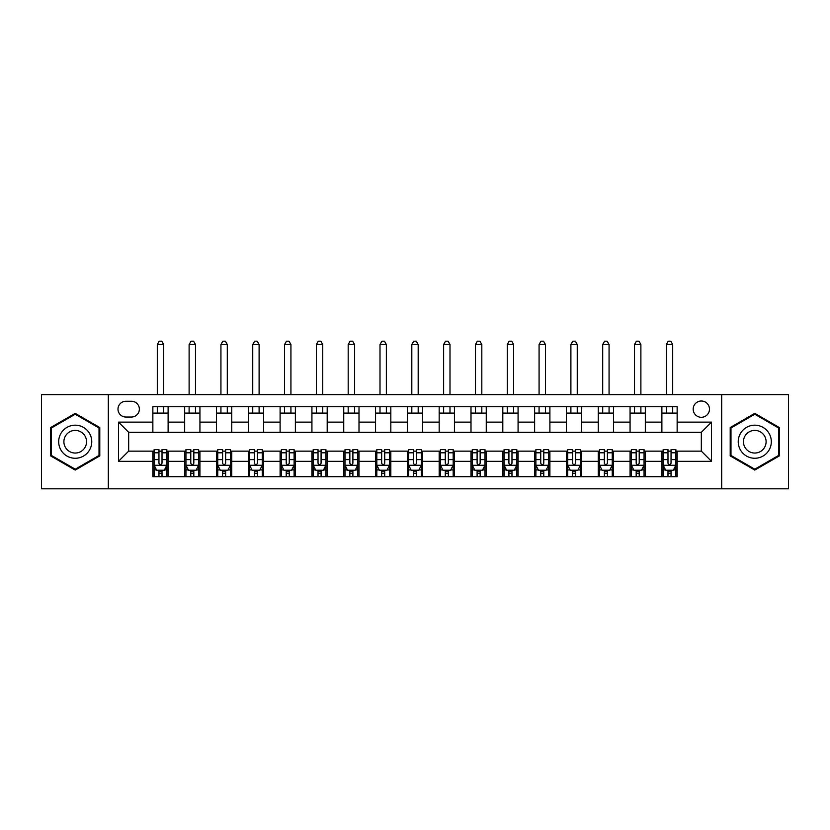 <?xml version="1.0" encoding="UTF-8"?>
<svg xmlns="http://www.w3.org/2000/svg" width="830" height="830" viewBox="0 0 830 830"><rect width="100%" height="100%" fill="white"/><g stroke="black" fill="none" stroke-linecap="round" stroke-linejoin="round"><path stroke-width="1.25" d="M701.329 401.004A8.144 8.144 0 0 0 693.185 409.149A8.144 8.144 0 0 0 701.329 417.293A8.144 8.144 0 0 0 709.474 409.149A8.144 8.144 0 0 0 701.329 401.004M721.685 488.808L788.5 488.808L788.5 394.634L721.685 394.634L721.685 488.808L108.315 488.808L108.315 394.634L41.5 394.634L41.5 488.808L108.315 488.808M125.87 417.034L131.472 417.034A7.885 7.885 0 0 0 139.357 409.149A7.885 7.885 0 0 0 131.472 401.253L125.87 401.253A7.885 7.885 0 0 0 117.985 409.149A7.885 7.885 0 0 0 125.87 417.034M721.685 394.634L108.315 394.634M152.855 461.324L118.493 461.324L118.493 422.128L152.855 422.128L152.855 432.306L128.671 432.306L128.671 451.136L152.855 451.136L152.855 476.721L677.145 476.721L677.145 451.136L701.329 451.136L701.329 432.306L677.145 432.306L677.145 422.128L711.507 422.128L711.507 461.324L677.145 461.324M677.145 422.128L677.145 406.731L152.855 406.731L152.855 422.128M661.884 406.731L661.884 432.306L677.145 432.306M661.884 432.306L152.855 432.306M152.855 451.136L154.121 451.136M158.955 451.136L162.016 451.136M166.851 451.136L168.117 451.136L168.117 476.721M185.941 451.136L168.117 451.136M190.776 451.136L193.826 451.136M198.661 451.136L199.937 451.136L199.937 476.721M217.751 451.136L199.937 451.136M222.585 451.136L225.646 451.136M230.481 451.136L231.746 451.136L231.746 476.721M249.571 451.136L231.746 451.136M254.405 451.136L257.456 451.136M262.29 451.136L263.567 451.136L263.567 476.721M281.38 451.136L263.567 451.136M286.215 451.136L289.265 451.136M294.111 451.136L295.376 451.136L295.376 476.721M313.19 451.136L295.376 451.136M318.025 451.136L321.086 451.136M325.92 451.136L327.196 451.136L327.196 476.721M345.01 451.136L327.196 451.136M349.845 451.136L352.895 451.136M357.73 451.136L359.006 451.136L359.006 476.721M376.82 451.136L359.006 451.136M381.655 451.136L384.715 451.136M389.55 451.136L390.826 451.136L390.826 476.721M408.64 451.136L390.826 451.136M413.475 451.136L416.525 451.136M421.36 451.136L422.636 451.136L422.636 476.721M440.45 451.136L422.636 451.136M445.285 451.136L448.345 451.136M453.18 451.136L454.446 451.136L454.446 476.721M472.27 451.136L454.446 451.136M477.105 451.136L480.155 451.136M484.99 451.136L486.266 451.136L486.266 476.721M504.08 451.136L486.266 451.136M508.915 451.136L511.975 451.136M516.81 451.136L518.076 451.136L518.076 476.721M535.889 451.136L518.076 451.136M540.735 451.136L543.785 451.136M548.62 451.136L549.896 451.136L549.896 476.721M567.71 451.136L549.896 451.136M572.544 451.136L575.595 451.136M580.429 451.136L581.706 451.136L581.706 476.721M599.519 451.136L581.706 451.136M604.354 451.136L607.415 451.136M612.25 451.136L613.526 451.136L613.526 476.721M631.34 451.136L613.526 451.136M636.174 451.136L639.225 451.136M644.059 451.136L645.335 451.136L645.335 476.721M663.149 451.136L645.335 451.136M667.984 451.136L671.045 451.136M675.879 451.136L677.145 451.136M168.117 406.731L168.117 432.306M152.855 413.091L168.117 413.091M152.855 470.361L154.121 470.361M158.955 470.361L162.016 470.361M166.851 470.361L168.117 470.361M184.665 451.136L184.665 476.721M184.665 406.731L184.665 432.306M199.937 406.731L199.937 432.306M184.665 413.091L199.937 413.091M184.665 470.361L185.941 470.361M190.776 470.361L193.826 470.361M198.661 470.361L199.937 470.361M216.474 451.136L216.474 476.721M216.474 470.361L217.751 470.361M222.585 470.361L225.646 470.361M230.481 470.361L231.746 470.361M216.474 406.731L216.474 432.306M231.746 406.731L231.746 432.306M216.474 413.091L231.746 413.091M248.295 451.136L248.295 476.721M248.295 470.361L249.571 470.361M254.405 470.361L257.456 470.361M262.29 470.361L263.567 470.361M248.295 406.731L248.295 432.306M263.567 406.731L263.567 432.306M248.295 413.091L263.567 413.091M280.104 451.136L280.104 476.721M280.104 470.361L281.38 470.361M286.215 470.361L289.265 470.361M294.111 470.361L295.376 470.361M280.104 406.731L280.104 432.306M295.376 406.731L295.376 432.306M280.104 413.091L295.376 413.091M311.924 451.136L311.924 476.721M311.924 470.361L313.19 470.361M318.025 470.361L321.086 470.361M325.92 470.361L327.196 470.361M311.924 406.731L311.924 432.306M327.196 406.731L327.196 432.306M311.924 413.091L327.196 413.091M343.734 451.136L343.734 476.721M343.734 470.361L345.01 470.361M349.845 470.361L352.895 470.361M357.73 470.361L359.006 470.361M343.734 406.731L343.734 432.306M359.006 406.731L359.006 432.306M343.734 413.091L359.006 413.091M375.554 451.136L375.554 476.721M375.554 470.361L376.82 470.361M381.655 470.361L384.715 470.361M389.55 470.361L390.826 470.361M375.554 406.731L375.554 432.306M390.826 406.731L390.826 432.306M375.554 413.091L390.826 413.091M407.364 451.136L407.364 476.721M407.364 470.361L408.64 470.361M413.475 470.361L416.525 470.361M421.36 470.361L422.636 470.361M407.364 406.731L407.364 432.306M422.636 406.731L422.636 432.306M407.364 413.091L422.636 413.091M439.174 451.136L439.174 476.721M439.174 470.361L440.45 470.361M445.285 470.361L448.345 470.361M453.18 470.361L454.446 470.361M439.174 406.731L439.174 432.306M454.446 406.731L454.446 432.306M439.174 413.091L454.446 413.091M470.994 451.136L470.994 476.721M470.994 470.361L472.27 470.361M477.105 470.361L480.155 470.361M484.99 470.361L486.266 470.361M470.994 406.731L470.994 432.306M486.266 406.731L486.266 432.306M470.994 413.091L486.266 413.091M502.804 451.136L502.804 476.721M502.804 470.361L504.08 470.361M508.915 470.361L511.975 470.361M516.81 470.361L518.076 470.361M502.804 406.731L502.804 432.306M518.076 406.731L518.076 432.306M502.804 413.091L518.076 413.091M534.624 451.136L534.624 476.721M534.624 470.361L535.889 470.361M540.735 470.361L543.785 470.361M548.62 470.361L549.896 470.361M534.624 406.731L534.624 432.306M549.896 406.731L549.896 432.306M534.624 413.091L549.896 413.091M566.434 451.136L566.434 476.721M566.434 470.361L567.71 470.361M572.544 470.361L575.595 470.361M580.429 470.361L581.706 470.361M566.434 406.731L566.434 432.306M581.706 406.731L581.706 432.306M566.434 413.091L581.706 413.091M598.254 451.136L598.254 476.721M598.254 470.361L599.519 470.361M604.354 470.361L607.415 470.361M612.25 470.361L613.526 470.361M598.254 406.731L598.254 432.306M613.526 406.731L613.526 432.306M598.254 413.091L613.526 413.091M630.063 451.136L630.063 476.721M630.063 470.361L631.34 470.361M636.174 470.361L639.225 470.361M644.059 470.361L645.335 470.361M630.063 406.731L630.063 432.306M645.335 406.731L645.335 432.306M630.063 413.091L645.335 413.091M661.884 451.136L661.884 476.721M661.884 470.361L663.149 470.361M667.984 470.361L671.045 470.361M675.879 470.361L677.145 470.361M661.884 413.091L677.145 413.091M128.671 432.306L118.493 422.128M128.671 451.136L118.493 461.324M711.507 422.128L701.329 432.306M711.507 461.324L701.329 451.136M75.219 470.081L99.787 455.909L99.787 427.543L75.219 413.361L50.661 427.543L50.661 455.909L75.219 470.081M779.339 427.543L754.781 413.361L730.213 427.543L730.213 455.909L754.781 470.081L779.339 455.909L779.339 427.543M158.955 473.411L162.016 473.411M154.121 452.807L158.955 452.807L158.955 449.611L154.121 449.611L154.121 465.142L156.673 470.226L164.299 470.226L166.851 465.142L166.851 449.611L162.016 449.611L162.016 452.807L166.851 452.807M166.851 465.142L166.851 476.721M154.121 465.142L154.121 476.721M162.016 470.226L162.016 476.721M158.955 476.721L158.955 470.226M158.955 452.807L158.955 463.233C159.972 465.194 160.989 465.194 162.016 463.233L162.016 452.807M163.666 413.091L163.666 406.731M163.666 394.634L163.666 344.502L157.306 344.502L157.306 394.634M157.306 413.091L157.306 406.731M157.306 344.502L159.215 341.192L161.757 341.192L163.666 344.502M190.776 473.411L193.826 473.411M185.941 452.807L190.776 452.807L190.776 449.611L185.941 449.611L185.941 465.142L188.483 470.226L196.119 470.226L198.661 465.142L198.661 449.611L193.826 449.611L193.826 452.807L198.661 452.807M198.661 465.142L198.661 476.721M185.941 465.142L185.941 476.721M193.826 470.226L193.826 476.721M190.776 476.721L190.776 470.226M190.776 452.807L190.776 463.233C191.792 465.194 192.809 465.194 193.826 463.233L193.826 452.807M195.486 413.091L195.486 406.731M195.486 394.634L195.486 344.502L189.116 344.502L189.116 394.634M189.116 413.091L189.116 406.731M189.116 344.502L191.025 341.192L193.577 341.192L195.486 344.502M222.585 473.411L225.646 473.411M217.751 452.807L222.585 452.807L222.585 449.611L217.751 449.611L217.751 465.142L220.292 470.226L227.928 470.226L230.481 465.142L230.481 449.611L225.646 449.611L225.646 452.807L230.481 452.807M230.481 465.142L230.481 476.721M217.751 465.142L217.751 476.721M225.646 470.226L225.646 476.721M222.585 476.721L222.585 470.226M222.585 452.807L222.585 463.233C223.602 465.194 224.619 465.194 225.646 463.233L225.646 452.807M227.296 413.091L227.296 406.731M227.296 394.634L227.296 344.502L220.936 344.502L220.936 394.634M220.936 413.091L220.936 406.731M220.936 344.502L222.845 341.192L225.387 341.192L227.296 344.502M254.405 473.411L257.456 473.411M249.571 452.807L254.405 452.807L254.405 449.611L249.571 449.611L249.571 465.142L252.113 470.226L259.749 470.226L262.29 465.142L262.29 449.611L257.456 449.611L257.456 452.807L262.29 452.807M262.29 465.142L262.29 476.721M249.571 465.142L249.571 476.721M257.456 470.226L257.456 476.721M254.405 476.721L254.405 470.226M254.405 452.807L254.405 463.233C255.422 465.194 256.439 465.194 257.456 463.233L257.456 452.807M259.105 413.091L259.105 406.731M259.105 394.634L259.105 344.502L252.745 344.502L252.745 394.634M252.745 413.091L252.745 406.731M252.745 344.502L254.654 341.192L257.196 341.192L259.105 344.502M286.215 473.411L289.265 473.411M281.38 452.807L286.215 452.807L286.215 449.611L281.38 449.611L281.38 465.142L283.922 470.226L291.558 470.226L294.111 465.142L294.111 449.611L289.265 449.611L289.265 452.807L294.111 452.807M294.111 465.142L294.111 476.721M281.38 465.142L281.38 476.721M289.265 470.226L289.265 476.721M286.215 476.721L286.215 470.226M286.215 452.807L286.215 463.233C287.232 465.194 288.249 465.194 289.265 463.233L289.265 452.807M290.925 413.091L290.925 406.731M290.925 394.634L290.925 344.502L284.565 344.502L284.565 394.634M284.565 413.091L284.565 406.731M284.565 344.502L286.475 341.192L289.016 341.192L290.925 344.502M89.547 433.457A16.548 16.548 0 0 0 66.95 427.398A16.548 16.548 0 0 0 60.901 449.995A16.548 16.548 0 0 0 83.498 456.054A16.548 16.548 0 0 0 89.547 433.457M85.034 436.061A11.33 11.33 0 0 0 69.564 431.911A11.33 11.33 0 0 0 65.414 447.391A11.33 11.33 0 0 0 80.883 451.53A11.33 11.33 0 0 0 85.034 436.061M75.219 469.199L51.429 455.463L51.429 427.99L75.219 414.243L99.019 427.99L99.019 455.463L75.219 469.199M754.781 458.264A16.548 16.548 0 0 0 771.319 441.726A16.548 16.548 0 0 0 754.781 425.178A16.548 16.548 0 0 0 738.233 441.726A16.548 16.548 0 0 0 754.781 458.264M754.781 453.045A11.33 11.33 0 0 0 766.1 441.726A11.33 11.33 0 0 0 754.781 430.397A11.33 11.33 0 0 0 743.452 441.726A11.33 11.33 0 0 0 754.781 453.045M730.981 427.99L754.781 414.243L778.571 427.99L778.571 455.463L754.781 469.199L730.981 455.463L730.981 427.99M318.025 473.411L321.086 473.411M313.19 452.807L318.025 452.807L318.025 449.611L313.19 449.611L313.19 465.142L315.742 470.226L323.378 470.226L325.92 465.142L325.92 449.611L321.086 449.611L321.086 452.807L325.92 452.807M325.92 465.142L325.92 476.721M313.19 465.142L313.19 476.721M321.086 470.226L321.086 476.721M318.025 476.721L318.025 470.226M318.025 452.807L318.025 463.233C319.042 465.194 320.069 465.194 321.086 463.233L321.086 452.807M322.735 413.091L322.735 406.731M322.735 394.634L322.735 344.502L316.375 344.502L316.375 394.634M316.375 413.091L316.375 406.731M316.375 344.502L318.284 341.192L320.826 341.192L322.735 344.502M349.845 473.411L352.895 473.411M345.01 452.807L349.845 452.807L349.845 449.611L345.01 449.611L345.01 465.142L347.552 470.226L355.188 470.226L357.73 465.142L357.73 449.611L352.895 449.611L352.895 452.807L357.73 452.807M357.73 465.142L357.73 476.721M345.01 465.142L345.01 476.721M352.895 470.226L352.895 476.721M349.845 476.721L349.845 470.226M349.845 452.807L349.845 463.233C350.862 465.194 351.879 465.194 352.895 463.233L352.895 452.807M354.555 413.091L354.555 406.731M354.555 394.634L354.555 344.502L348.185 344.502L348.185 394.634M348.185 413.091L348.185 406.731M348.185 344.502L350.094 341.192L352.646 341.192L354.555 344.502M381.655 473.411L384.715 473.411M376.82 452.807L381.655 452.807L381.655 449.611L376.82 449.611L376.82 465.142L379.372 470.226L387.008 470.226L389.55 465.142L389.55 449.611L384.715 449.611L384.715 452.807L389.55 452.807M389.55 465.142L389.55 476.721M376.82 465.142L376.82 476.721M384.715 470.226L384.715 476.721M381.655 476.721L381.655 470.226M381.655 452.807L381.655 463.233C382.671 465.194 383.688 465.194 384.715 463.233L384.715 452.807M386.365 413.091L386.365 406.731M386.365 394.634L386.365 344.502L380.005 344.502L380.005 394.634M380.005 413.091L380.005 406.731M380.005 344.502L381.914 341.192L384.456 341.192L386.365 344.502M413.475 473.411L416.525 473.411M408.64 452.807L413.475 452.807L413.475 449.611L408.64 449.611L408.64 465.142L411.182 470.226L418.818 470.226L421.36 465.142L421.36 449.611L416.525 449.611L416.525 452.807L421.36 452.807M421.36 465.142L421.36 476.721M408.64 465.142L408.64 476.721M416.525 470.226L416.525 476.721M413.475 476.721L413.475 470.226M413.475 452.807L413.475 463.233C414.492 465.194 415.508 465.194 416.525 463.233L416.525 452.807M418.185 413.091L418.185 406.731M418.185 394.634L418.185 344.502L411.815 344.502L411.815 394.634M411.815 413.091L411.815 406.731M411.815 344.502L413.724 341.192L416.276 341.192L418.185 344.502M445.285 473.411L448.345 473.411M440.45 452.807L445.285 452.807L445.285 449.611L440.45 449.611L440.45 465.142L442.992 470.226L450.628 470.226L453.18 465.142L453.18 449.611L448.345 449.611L448.345 452.807L453.18 452.807M453.18 465.142L453.18 476.721M440.45 465.142L440.45 476.721M448.345 470.226L448.345 476.721M445.285 476.721L445.285 470.226M445.285 452.807L445.285 463.233C446.301 465.194 447.318 465.194 448.345 463.233L448.345 452.807M449.995 413.091L449.995 406.731M449.995 394.634L449.995 344.502L443.635 344.502L443.635 394.634M443.635 413.091L443.635 406.731M443.635 344.502L445.544 341.192L448.086 341.192L449.995 344.502M477.105 473.411L480.155 473.411M472.27 452.807L477.105 452.807L477.105 449.611L472.27 449.611L472.27 465.142L474.812 470.226L482.448 470.226L484.99 465.142L484.99 449.611L480.155 449.611L480.155 452.807L484.99 452.807M484.99 465.142L484.99 476.721M472.27 465.142L472.27 476.721M480.155 470.226L480.155 476.721M477.105 476.721L477.105 470.226M477.105 452.807L477.105 463.233C478.122 465.194 479.138 465.194 480.155 463.233L480.155 452.807M481.815 413.091L481.815 406.731M481.815 394.634L481.815 344.502L475.445 344.502L475.445 394.634M475.445 413.091L475.445 406.731M475.445 344.502L477.354 341.192L479.906 341.192L481.815 344.502M508.915 473.411L511.975 473.411M504.08 452.807L508.915 452.807L508.915 449.611L504.08 449.611L504.08 465.142L506.622 470.226L514.258 470.226L516.81 465.142L516.81 449.611L511.975 449.611L511.975 452.807L516.81 452.807M516.81 465.142L516.81 476.721M504.08 465.142L504.08 476.721M511.975 470.226L511.975 476.721M508.915 476.721L508.915 470.226M508.915 452.807L508.915 463.233C509.931 465.194 510.948 465.194 511.975 463.233L511.975 452.807M513.625 413.091L513.625 406.731M513.625 394.634L513.625 344.502L507.265 344.502L507.265 394.634M507.265 413.091L507.265 406.731M507.265 344.502L509.174 341.192L511.716 341.192L513.625 344.502M540.735 473.411L543.785 473.411M535.889 452.807L540.735 452.807L540.735 449.611L535.889 449.611L535.889 465.142L538.442 470.226L546.078 470.226L548.62 465.142L548.62 449.611L543.785 449.611L543.785 452.807L548.62 452.807M548.62 465.142L548.62 476.721M535.889 465.142L535.889 476.721M543.785 470.226L543.785 476.721M540.735 476.721L540.735 470.226M540.735 452.807L540.735 463.233C541.751 465.194 542.768 465.194 543.785 463.233L543.785 452.807M545.435 413.091L545.435 406.731M545.435 394.634L545.435 344.502L539.075 344.502L539.075 394.634M539.075 413.091L539.075 406.731M539.075 344.502L540.984 341.192L543.526 341.192L545.435 344.502M572.544 473.411L575.595 473.411M567.71 452.807L572.544 452.807L572.544 449.611L567.71 449.611L567.71 465.142L570.252 470.226L577.888 470.226L580.429 465.142L580.429 449.611L575.595 449.611L575.595 452.807L580.429 452.807M580.429 465.142L580.429 476.721M567.71 465.142L567.71 476.721M575.595 470.226L575.595 476.721M572.544 476.721L572.544 470.226M572.544 452.807L572.544 463.233C573.561 465.194 574.578 465.194 575.595 463.233L575.595 452.807M577.255 413.091L577.255 406.731M577.255 394.634L577.255 344.502L570.895 344.502L570.895 394.634M570.895 413.091L570.895 406.731M570.895 344.502L572.804 341.192L575.346 341.192L577.255 344.502M604.354 473.411L607.415 473.411M599.519 452.807L604.354 452.807L604.354 449.611L599.519 449.611L599.519 465.142L602.072 470.226L609.708 470.226L612.25 465.142L612.25 449.611L607.415 449.611L607.415 452.807L612.25 452.807M612.25 465.142L612.25 476.721M599.519 465.142L599.519 476.721M607.415 470.226L607.415 476.721M604.354 476.721L604.354 470.226M604.354 452.807L604.354 463.233C605.371 465.194 606.398 465.194 607.415 463.233L607.415 452.807M609.064 413.091L609.064 406.731M609.064 394.634L609.064 344.502L602.705 344.502L602.705 394.634M602.705 413.091L602.705 406.731M602.705 344.502L604.614 341.192L607.155 341.192L609.064 344.502M636.174 473.411L639.225 473.411M631.34 452.807L636.174 452.807L636.174 449.611L631.34 449.611L631.34 465.142L633.881 470.226L641.517 470.226L644.059 465.142L644.059 449.611L639.225 449.611L639.225 452.807L644.059 452.807M644.059 465.142L644.059 476.721M631.34 465.142L631.34 476.721M639.225 470.226L639.225 476.721M636.174 476.721L636.174 470.226M636.174 452.807L636.174 463.233C637.191 465.194 638.208 465.194 639.225 463.233L639.225 452.807M640.885 413.091L640.885 406.731M640.885 394.634L640.885 344.502L634.514 344.502L634.514 394.634M634.514 413.091L634.514 406.731M634.514 344.502L636.423 341.192L638.976 341.192L640.885 344.502M667.984 473.411L671.045 473.411M663.149 452.807L667.984 452.807L667.984 449.611L663.149 449.611L663.149 465.142L665.702 470.226L673.327 470.226L675.879 465.142L675.879 449.611L671.045 449.611L671.045 452.807L675.879 452.807M675.879 465.142L675.879 476.721M663.149 465.142L663.149 476.721M671.045 470.226L671.045 476.721M667.984 476.721L667.984 470.226M667.984 452.807L667.984 463.233C669.001 465.194 670.018 465.194 671.045 463.233L671.045 452.807M672.694 413.091L672.694 406.731M672.694 394.634L672.694 344.502L666.334 344.502L666.334 394.634M666.334 413.091L666.334 406.731M666.334 344.502L668.243 341.192L670.785 341.192L672.694 344.502M184.665 461.324L168.117 461.324M184.665 422.128L168.117 422.128M216.474 422.128L199.937 422.128M216.474 461.324L199.937 461.324M248.295 422.128L231.746 422.128M248.295 461.324L231.746 461.324M280.104 422.128L263.567 422.128M280.104 461.324L263.567 461.324M311.924 422.128L295.376 422.128M311.924 461.324L295.376 461.324M343.734 422.128L327.196 422.128M343.734 461.324L327.196 461.324M375.554 422.128L359.006 422.128M375.554 461.324L359.006 461.324M407.364 422.128L390.826 422.128M407.364 461.324L390.826 461.324M439.174 422.128L422.636 422.128M439.174 461.324L422.636 461.324M470.994 422.128L454.446 422.128M470.994 461.324L454.446 461.324M502.804 422.128L486.266 422.128M502.804 461.324L486.266 461.324M534.624 422.128L518.076 422.128M534.624 461.324L518.076 461.324M566.434 422.128L549.896 422.128M566.434 461.324L549.896 461.324M598.254 422.128L581.706 422.128M598.254 461.324L581.706 461.324M630.063 422.128L613.526 422.128M630.063 461.324L613.526 461.324M661.884 422.128L645.335 422.128M661.884 461.324L645.335 461.324M154.183 465.267L166.788 465.267M166.851 469.925L164.454 469.925M156.517 469.925L154.121 469.925M162.016 459.623L166.851 459.623M154.121 459.623L158.955 459.623M158.955 471.793L162.016 471.793M186.003 465.267L198.598 465.267M198.661 469.925L196.274 469.925M188.327 469.925L185.941 469.925M193.826 459.623L198.661 459.623M185.941 459.623L190.776 459.623M190.776 471.793L193.826 471.793M217.813 465.267L230.418 465.267M230.481 469.925L228.084 469.925M220.147 469.925L217.751 469.925M225.646 459.623L230.481 459.623M217.751 459.623L222.585 459.623M222.585 471.793L225.646 471.793M249.633 465.267L262.228 465.267M262.29 469.925L259.894 469.925M251.957 469.925L249.571 469.925M257.456 459.623L262.29 459.623M249.571 459.623L254.405 459.623M254.405 471.793L257.456 471.793M281.443 465.267L294.038 465.267M294.111 469.925L291.714 469.925M283.777 469.925L281.38 469.925M289.265 459.623L294.111 459.623M281.38 459.623L286.215 459.623M286.215 471.793L289.265 471.793M313.263 465.267L325.858 465.267M325.92 469.925L323.524 469.925M315.587 469.925L313.19 469.925M321.086 459.623L325.92 459.623M313.19 459.623L318.025 459.623M318.025 471.793L321.086 471.793M345.073 465.267L357.668 465.267M357.73 469.925L355.344 469.925M347.397 469.925L345.01 469.925M352.895 459.623L357.73 459.623M345.01 459.623L349.845 459.623M349.845 471.793L352.895 471.793M376.882 465.267L389.488 465.267M389.55 469.925L387.154 469.925M379.217 469.925L376.82 469.925M384.715 459.623L389.55 459.623M376.82 459.623L381.655 459.623M381.655 471.793L384.715 471.793M408.702 465.267L421.298 465.267M421.36 469.925L418.974 469.925M411.026 469.925L408.64 469.925M416.525 459.623L421.36 459.623M408.64 459.623L413.475 459.623M413.475 471.793L416.525 471.793M440.512 465.267L453.118 465.267M453.18 469.925L450.783 469.925M442.846 469.925L440.45 469.925M448.345 459.623L453.18 459.623M440.45 459.623L445.285 459.623M445.285 471.793L448.345 471.793M472.332 465.267L484.928 465.267M484.99 469.925L482.604 469.925M474.656 469.925L472.27 469.925M480.155 459.623L484.99 459.623M472.27 459.623L477.105 459.623M477.105 471.793L480.155 471.793M504.142 465.267L516.737 465.267M516.81 469.925L514.413 469.925M506.476 469.925L504.08 469.925M511.975 459.623L516.81 459.623M504.08 459.623L508.915 459.623M508.915 471.793L511.975 471.793M535.962 465.267L548.557 465.267M548.62 469.925L546.223 469.925M538.286 469.925L535.889 469.925M543.785 459.623L548.62 459.623M535.889 459.623L540.735 459.623M540.735 471.793L543.785 471.793M567.772 465.267L580.367 465.267M580.429 469.925L578.043 469.925M570.106 469.925L567.71 469.925M575.595 459.623L580.429 459.623M567.71 459.623L572.544 459.623M572.544 471.793L575.595 471.793M599.582 465.267L612.187 465.267M612.25 469.925L609.853 469.925M601.916 469.925L599.519 469.925M607.415 459.623L612.25 459.623M599.519 459.623L604.354 459.623M604.354 471.793L607.415 471.793M631.402 465.267L643.997 465.267M644.059 469.925L641.673 469.925M633.726 469.925L631.34 469.925M639.225 459.623L644.059 459.623M631.34 459.623L636.174 459.623M636.174 471.793L639.225 471.793M663.212 465.267L675.817 465.267M675.879 469.925L673.483 469.925M665.546 469.925L663.149 469.925M671.045 459.623L675.879 459.623M663.149 459.623L667.984 459.623M667.984 471.793L671.045 471.793"/></g></svg>
